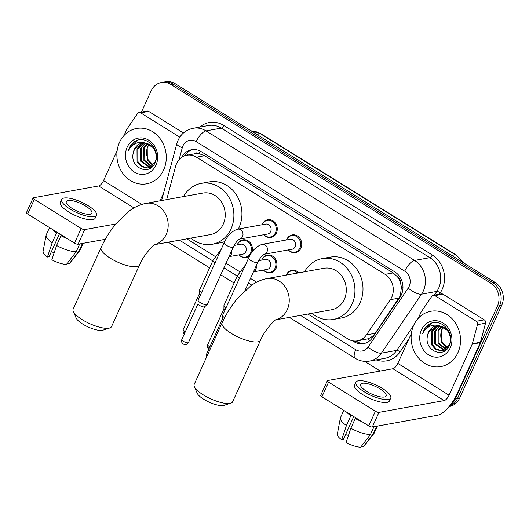<?xml version="1.0" encoding="UTF-8"?>
<svg xmlns="http://www.w3.org/2000/svg" width="529" height="529" viewBox="0 0 529 529"><rect width="100%" height="100%" fill="white"/><g stroke="black" fill="none" stroke-linecap="round" stroke-linejoin="round"><path stroke-width="0.79" d="M286.275 275.08A9 7.869 79.8 0 1 286.42 274.73A9 7.869 79.8 0 1 291.889 270.266A9 7.869 79.8 0 1 298.839 272.812M261.71 260.089A9 7.869 79.8 0 1 261.948 259.527A9 7.869 79.8 0 1 267.416 255.064A9 7.869 79.8 0 1 275.285 258.8A9 7.869 79.8 0 1 276.085 268.309A9 7.869 79.8 0 1 270.61 272.772A9 7.869 79.8 0 1 263.508 270.054M249.774 255.705A9 7.869 79.8 0 1 246.137 257.57A9 7.869 79.8 0 1 239.035 254.852M237.237 244.887A9 7.869 79.8 0 1 237.468 244.325A9 7.869 79.8 0 1 242.937 239.855A9 7.869 79.8 0 1 250.554 243.221A9 7.869 79.8 0 1 251.93 252.287M262.06 224.746A9 7.869 79.8 0 1 262.291 224.177A9 7.869 79.8 0 1 267.767 219.714A9 7.869 79.8 0 1 275.635 223.45A9 7.869 79.8 0 1 276.429 232.958A9 7.869 79.8 0 1 270.96 237.422A9 7.869 79.8 0 1 263.859 234.704M286.539 239.948A9 7.869 79.8 0 1 286.771 239.379A9 7.869 79.8 0 1 292.239 234.916A9 7.869 79.8 0 1 300.115 238.652A9 7.869 79.8 0 1 300.908 248.161A9 7.869 79.8 0 1 295.44 252.624A9 7.869 79.8 0 1 288.338 249.906M307.871 314.041L347.864 338.884A16.875 14.759 -100.2 0 0 357.511 340.828L367.635 338.858C370.756 337.819 373.249 335.968 375.134 333.303L400.393 295.685L401.405 287.049L400.433 282.493A5.627 4.92 -100.2 0 0 397.715 276.984A16.875 6.421 -58.2 0 1 398.595 275.179M357.511 340.828A16.875 14.759 -100.2 0 0 366.412 334.877L390.369 299.665A16.875 14.759 -100.2 0 0 391.724 297.252A16.875 14.759 -100.2 0 0 385.119 274.359L196.477 157.179A16.875 14.759 -100.2 0 0 186.83 155.235A16.875 14.759 -100.2 0 0 175.621 166.271L166.695 199.612M397.715 276.984L397.484 276.839A16.875 14.759 79.8 0 1 400.433 282.493M186.83 155.235L194.877 153.78A16.875 14.759 79.8 0 1 199.321 153.747L199.089 153.608A5.627 4.92 -100.2 0 0 193.753 153.985M397.484 276.839L393.186 272.904L204.544 155.724L199.321 153.747M186.816 238.844L215.131 256.433M226.009 263.191L239.611 271.642M250.482 278.393L256.638 282.215M352.426 340.736L353.934 341.681A16.875 14.759 -100.2 0 0 363.582 343.625A16.875 14.759 -100.2 0 0 372.482 337.674L400.036 297.186A16.875 14.759 -100.2 0 0 401.392 294.765A16.875 14.759 -100.2 0 0 394.786 271.873L201.271 151.671A16.875 14.759 -100.2 0 0 191.63 149.727A16.875 14.759 -100.2 0 0 181.738 157.331M141.455 112.095L151.049 90.935A16.875 14.759 79.8 0 1 161.305 82.57A16.875 14.759 79.8 0 1 170.953 84.514L490.833 283.213A16.875 14.759 79.8 0 1 497.439 306.099L455.337 398.919A16.875 14.759 79.8 0 1 450.199 405.168M380.212 371.041L364.613 361.353M161.305 82.57L165.597 81.79A16.875 14.759 79.8 0 1 175.244 83.741L495.124 282.44A16.875 14.759 79.8 0 1 501.73 305.326L459.628 398.145L457.479 398.529A16.875 14.759 79.8 0 1 449.24 406.371A16.875 14.759 79.8 0 0 457.479 398.529L499.588 305.716L457.479 398.529L455.337 398.919M495.124 282.44L492.975 282.823A16.875 14.759 79.8 0 1 499.588 305.716A16.875 14.759 79.8 0 0 492.975 282.823L173.095 84.131L492.975 282.823L490.833 283.213M163.454 82.18A16.875 14.759 79.8 0 1 173.095 84.131A16.875 14.759 79.8 0 0 163.454 82.18M184.482 155.89A16.875 14.759 79.8 0 1 192.708 149.575M364.646 343.387A16.875 14.759 79.8 0 1 356.083 341.291L355.66 341.026M459.628 398.145A16.875 14.759 79.8 0 1 449.372 406.517L449.068 406.57M413.738 325.209A28.123 24.592 79.8 0 1 430.831 311.264A28.123 24.592 79.8 0 1 455.429 322.935A28.123 24.592 79.8 0 1 457.922 352.658A28.123 24.592 79.8 0 1 440.822 366.61A28.123 24.592 79.8 0 1 416.224 354.933A28.123 24.592 79.8 0 1 413.738 325.209M438.276 325.791L432.1 331.604L432.193 344.366L436.227 349.001L441.609 350.674L442.707 350.595M437.847 325.785L431.247 331.756L431.34 344.518L435.374 349.153L440.756 350.826L443.137 350.529L447.468 348.432M442.284 350.687L449.518 344.465C452.579 337.535 448.03 327.504 440.346 326.069A12.709 11.116 79.8 0 0 436.253 325.943A12.709 11.116 79.8 0 0 428.53 332.245A12.709 11.116 79.8 0 0 427.465 336.001C423.934 350.734 443.91 358.933 449.128 345.827C455.76 333.587 441.1 317.129 429.68 323.933C427.029 325.467 425.018 327.722 423.643 330.691L422.664 333.482L424.245 330.883C428.536 325.553 433.906 323.946 440.346 326.069M440.029 325.996L435.512 330.989L435.598 343.751L444.36 350.039M444.81 350.053L445.907 350.006M439.586 325.917L434.659 331.141L434.745 343.903L443.957 350.211M444.393 350.205L445.689 350.072M441.874 326.519L438.918 330.374L439.004 343.136L445.954 349.114M441.404 326.36L438.065 330.526L438.151 343.288L445.563 349.378M446.02 349.471L446.443 349.53M447.461 347.751L442.416 342.521L441.06 338.368A12.709 11.116 79.8 0 1 441.946 329.825A12.709 11.116 79.8 0 1 443.5 327.272M443.309 327.167L441.47 329.911L441.563 342.673L447.098 348.142M448.704 331.075L439.229 325.659M436.577 325.89L428.695 332.219L427.465 336.001M450.232 347.884A18.336 16.035 79.8 0 1 428.602 354.86A18.336 16.035 79.8 0 1 421.428 329.99A18.336 16.035 79.8 0 1 443.051 323.007A18.336 16.035 79.8 0 1 450.232 347.884M431.413 323.226L423.742 330.678L422.664 333.482M434.911 295.632A2.81 2.46 -100.2 0 0 433.304 295.308L441.351 293.853A2.81 2.46 79.8 0 1 442.958 294.177L434.911 295.632L476.219 321.288L484.273 319.84A2.81 2.46 79.8 0 1 485.529 323.206L480.438 342.237A2.81 2.46 79.8 0 1 480.279 342.68L457.109 393.761A22.496 8.557 -58.2 0 1 437.509 415.239L372.31 427.009A2.81 0.846 -155.6 0 1 368.759 425.878L375.405 411.225A2.81 0.846 24.4 0 0 378.956 412.356L444.162 400.585A5.627 2.142 121.8 0 0 449.061 395.216L472.232 344.134A2.81 2.46 -100.2 0 0 472.39 343.685L477.482 324.661A2.81 2.46 -100.2 0 0 476.219 321.288M442.958 294.177L484.273 319.84M411.397 333.422L397.808 363.377A5.627 2.142 121.8 0 1 392.908 368.746L327.702 380.516A2.81 0.846 24.4 0 0 327.352 380.728A2.81 0.846 24.4 0 0 328.569 382.136L321.923 396.79L368.759 425.878M321.923 396.79A2.81 0.846 -155.6 0 1 320.706 395.388L327.352 380.728M328.569 382.136L375.405 411.225M433.304 295.308A2.81 2.46 -100.2 0 0 431.816 296.3L421.203 311.892A2.81 2.46 -100.2 0 0 420.978 312.295L418.234 318.346M366.623 391.348A14.058 4.225 24.4 0 0 386.137 395.943A14.058 4.225 24.4 0 0 380.04 388.921A14.058 4.225 24.4 0 0 360.533 384.325A14.058 4.225 24.4 0 0 366.623 391.348M350.998 414.848A16.313 4.9 24.4 0 0 351.937 415.549L350.853 415.748L346.416 425.514L341.674 439.824L343.328 439.526L353.749 416.554M355.918 382.236L354.589 385.165A19.123 5.746 24.4 0 0 362.881 394.713A19.123 5.746 24.4 0 0 389.417 400.962L390.746 398.033A19.123 5.746 24.4 0 0 382.46 388.484A19.123 5.746 24.4 0 0 355.918 382.236A19.123 5.746 24.4 0 0 364.21 391.784A19.123 5.746 24.4 0 0 390.746 398.033M346.594 412.111A18.561 5.574 24.4 0 0 350.853 415.748M361.783 445.755L363.344 446.721L373.13 434.018L376.668 426.222M373.13 434.018A18.561 5.574 24.4 0 0 374.069 433.33A18.561 5.574 24.4 0 0 374.281 432.973L377.402 426.09M343.777 410.365L340.478 417.639A18.561 5.574 24.4 0 0 340.352 418.036A18.561 5.574 24.4 0 0 346.416 425.514M363.344 446.721A14.62 4.391 24.4 0 0 363.879 446.284L374.069 433.33M340.352 418.036L337.317 434.23A14.62 4.391 24.4 0 0 341.674 439.824M348.452 435.453A11.248 3.379 24.4 0 0 345.53 434.679M350.833 428.259A18.561 5.574 24.4 0 0 370.452 434.501L360.666 447.21A14.62 4.391 24.4 0 1 346.092 442.568L350.833 428.259L355.27 418.492L356.394 418.201M356.354 418.294A16.313 4.9 24.4 0 0 357.584 418.942M355.27 418.492A18.561 5.574 24.4 0 0 361.988 421.679M373.983 426.705L370.452 434.501M230.803 403.177L223.946 405.373A15.467 4.649 -155.6 0 1 203.804 399.309A15.467 4.649 -155.6 0 1 197.211 393.245L194.348 386.639A21.094 6.335 24.4 0 0 203.341 394.905A21.094 6.335 24.4 0 0 230.803 403.177A21.094 6.335 24.4 0 0 232.608 401.802L260.533 340.246A21.094 6.335 -155.6 0 1 231.259 333.356A21.094 6.335 -155.6 0 1 222.114 322.822L194.196 384.378A21.094 6.335 24.4 0 0 194.348 386.639M275.801 319.833L331.511 309.776A21.094 18.449 -100.2 0 0 344.333 299.308A21.094 18.449 -100.2 0 0 342.468 277.017A21.094 18.449 -100.2 0 0 324.019 268.263L266.973 278.565C261.048 279.768 255.613 282.228 250.673 285.938L237.283 298.693C231.166 306.046 226.114 314.087 222.114 322.822M304.539 271.78A30.933 27.052 79.8 0 1 322.267 258.575A30.933 27.052 79.8 0 1 349.332 271.423A30.933 27.052 79.8 0 1 352.063 304.115A30.933 27.052 79.8 0 1 333.263 319.463A30.933 27.052 79.8 0 1 312.037 313.294M322.267 258.575L330.321 257.127A30.933 27.052 79.8 0 1 357.379 269.969A30.933 27.052 79.8 0 1 360.117 302.661A30.933 27.052 79.8 0 1 341.311 318.008L333.263 319.463M109.748 327.98L102.891 330.175A15.467 4.649 -155.6 0 1 82.749 324.112A15.467 4.649 -155.6 0 1 76.156 318.048L73.286 311.442A21.094 6.335 24.4 0 0 82.279 319.708A21.094 6.335 24.4 0 0 109.748 327.98A21.094 6.335 24.4 0 0 111.546 326.605L139.471 265.049A21.094 6.335 -155.6 0 1 110.204 258.159A21.094 6.335 -155.6 0 1 101.059 247.625L73.134 309.181A21.094 6.335 24.4 0 0 73.286 311.442M154.739 244.636L210.456 234.578A21.094 18.449 -100.2 0 0 223.271 224.111A21.094 18.449 -100.2 0 0 221.406 201.82A21.094 18.449 -100.2 0 0 202.957 193.065L145.911 203.367C139.987 204.571 134.551 207.031 129.612 210.74L116.221 223.496C110.111 230.849 105.053 238.89 101.059 247.625M183.484 196.583A30.933 27.052 79.8 0 1 201.212 183.378A30.933 27.052 79.8 0 1 228.27 196.226A30.933 27.052 79.8 0 1 231.008 228.918A30.933 27.052 79.8 0 1 212.202 244.266A30.933 27.052 79.8 0 1 190.976 238.096M201.212 183.378L209.259 181.93A30.933 27.052 79.8 0 1 236.318 194.771A30.933 27.052 79.8 0 1 239.055 227.463A30.933 27.052 79.8 0 1 238.288 229.037M224.752 241.528A30.933 27.052 79.8 0 1 220.249 242.811L212.202 244.266M263.938 254.317L264.09 254.277C262.119 255.355 260.037 257.987 257.848 262.166A5.059 1.521 -155.6 0 1 250.819 260.506A5.059 1.521 -155.6 0 1 250.574 260.354A5.059 1.521 -155.6 0 1 248.63 257.98C251.864 250.819 256.367 246.276 262.133 244.352L290.256 239.273A5.059 4.43 79.8 0 1 294.686 241.376A5.059 4.43 79.8 0 1 295.136 246.726A5.059 4.43 79.8 0 1 292.054 249.238L264.05 254.29M286.592 239.935A8.438 7.38 79.8 0 1 286.678 239.749A8.438 7.38 79.8 0 1 291.803 235.564A8.438 7.38 79.8 0 1 299.183 239.068A8.438 7.38 79.8 0 1 299.93 247.982A8.438 7.38 79.8 0 1 294.798 252.168A8.438 7.38 79.8 0 1 288.391 249.9M224.6 317.731A5.059 1.521 -155.6 0 1 222.57 315.535A5.059 1.521 -155.6 0 1 222.61 315.33L248.63 257.98M223.383 320.138A3.657 1.098 -155.6 0 1 222.53 318.987L222.57 315.535M265.783 224.071A5.059 4.43 79.8 0 1 270.207 226.174A5.059 4.43 79.8 0 1 270.656 231.523A5.059 4.43 79.8 0 1 267.581 234.036L239.577 239.088A5.059 4.43 79.8 0 0 242.533 236.602A5.059 4.43 79.8 0 0 240.298 229.586A5.059 4.43 79.8 0 0 237.66 229.15L265.783 224.071M262.119 224.732A8.438 7.38 79.8 0 1 262.199 224.547A8.438 7.38 79.8 0 1 267.324 220.362A8.438 7.38 79.8 0 1 274.71 223.866A8.438 7.38 79.8 0 1 275.45 232.78A8.438 7.38 79.8 0 1 270.326 236.966A8.438 7.38 79.8 0 1 263.918 234.697M239.458 239.108L239.617 239.075C237.64 240.153 235.557 242.778 233.368 246.957L207.355 304.314A5.059 1.521 -155.6 0 1 207.229 304.473A5.059 1.521 -155.6 0 1 206.72 304.691A5.059 1.521 -155.6 0 1 200.326 302.654A5.059 1.521 -155.6 0 1 198.091 300.327A5.059 1.521 -155.6 0 1 198.137 300.128L224.151 242.778C227.391 235.61 231.894 231.067 237.66 229.15M204.743 306.661A3.657 1.098 -155.6 0 1 204.657 306.78A3.657 1.098 -155.6 0 1 204.287 306.932A3.657 1.098 -155.6 0 1 199.671 305.464A3.657 1.098 -155.6 0 1 198.051 303.785L198.091 300.327M286.341 275.067A8.438 7.38 79.8 0 1 291.453 270.914A8.438 7.38 79.8 0 1 297.695 273.017M258.602 260.652L265.432 259.422A5.059 4.43 79.8 0 1 269.856 261.524A5.059 4.43 79.8 0 1 270.306 266.874A5.059 4.43 79.8 0 1 267.231 269.38L253.444 271.873M261.769 260.083A8.438 7.38 79.8 0 1 261.848 259.898A8.438 7.38 79.8 0 1 266.98 255.712A8.438 7.38 79.8 0 1 274.359 259.217A8.438 7.38 79.8 0 1 275.106 268.13A8.438 7.38 79.8 0 1 269.975 272.316A8.438 7.38 79.8 0 1 263.568 270.041M224.937 310.199A3.657 1.098 -155.6 0 1 223.926 308.929L223.959 305.471A5.059 1.521 -155.6 0 1 224.005 305.273L237.435 275.669L245.568 264.718M226.068 307.713A5.059 1.521 -155.6 0 1 223.959 305.471M234.129 245.449L240.953 244.219A5.059 4.43 79.8 0 1 245.383 246.316A5.059 4.43 79.8 0 1 245.833 251.665A5.059 4.43 79.8 0 1 242.751 254.178L228.964 256.671M237.29 244.881A8.438 7.38 79.8 0 1 237.376 244.696A8.438 7.38 79.8 0 1 242.5 240.51A8.438 7.38 79.8 0 1 249.88 244.008A8.438 7.38 79.8 0 1 250.627 252.928A8.438 7.38 79.8 0 1 245.502 257.114A8.438 7.38 79.8 0 1 239.088 254.839M200.465 294.997A3.657 1.098 -155.6 0 1 199.446 293.721L199.486 290.269A5.059 1.521 -155.6 0 1 199.526 290.064L212.956 260.46L221.096 249.516M201.589 292.511A5.059 1.521 -155.6 0 1 199.486 290.269M140.654 112.849A2.81 2.46 -100.2 0 0 139.048 112.525L147.095 111.07A2.81 2.46 79.8 0 1 148.702 111.401L140.654 112.849L179.794 137.163M148.702 111.401L183.451 132.984M105.297 239.313L78.054 244.233A2.81 0.846 -155.6 0 1 74.503 243.102L81.149 228.449A2.81 0.846 24.4 0 0 84.7 229.579L115.844 223.952M117.14 150.639L103.552 180.601A5.627 2.142 121.8 0 1 98.652 185.97L33.453 197.74A2.81 0.846 24.4 0 0 33.096 197.952A2.81 0.846 24.4 0 0 34.319 199.354L27.667 214.014L74.503 243.102M27.667 214.014A2.81 0.846 -155.6 0 1 26.45 212.605L33.096 197.952M34.319 199.354L81.149 228.449M160.075 200.808L163.646 192.94M139.048 112.525A2.81 2.46 -100.2 0 0 137.566 113.517L126.947 129.116A2.81 2.46 -100.2 0 0 126.722 129.519L123.978 135.563M72.374 208.565A14.058 4.225 24.4 0 0 91.887 213.167A14.058 4.225 24.4 0 0 85.791 206.145A14.058 4.225 24.4 0 0 66.277 201.549A14.058 4.225 24.4 0 0 72.374 208.565M56.748 232.072A16.313 4.9 24.4 0 0 57.681 232.773L56.596 232.965L52.166 242.738L47.425 257.048L49.071 256.75L59.493 233.778M61.668 199.459L60.339 202.389A19.123 5.746 24.4 0 0 68.631 211.931A19.123 5.746 24.4 0 0 95.167 218.186L96.496 215.257A19.123 5.746 24.4 0 0 88.204 205.708A19.123 5.746 24.4 0 0 61.668 199.459A19.123 5.746 24.4 0 0 69.96 209.001A19.123 5.746 24.4 0 0 96.496 215.257M52.338 229.335A18.561 5.574 24.4 0 0 56.596 232.965M67.533 262.973L69.094 263.945L78.881 251.242L82.412 243.446M78.881 251.242A18.561 5.574 24.4 0 0 79.813 250.548A18.561 5.574 24.4 0 0 80.024 250.197L83.152 243.314M49.521 227.589L46.221 234.863A18.561 5.574 24.4 0 0 46.102 235.253A18.561 5.574 24.4 0 0 52.166 242.738M69.094 263.945A14.62 4.391 24.4 0 0 69.623 263.502L79.813 250.548M46.102 235.253L43.061 251.454A14.62 4.391 24.4 0 0 47.425 257.048M54.196 252.677A11.248 3.379 24.4 0 0 51.273 251.897M56.583 245.482A18.561 5.574 24.4 0 0 76.196 251.725L66.409 264.427A14.62 4.391 24.4 0 1 51.842 259.792L56.583 245.482L61.014 235.709L62.144 235.425M62.105 235.517A16.313 4.9 24.4 0 0 63.328 236.159M61.014 235.709A18.561 5.574 24.4 0 0 67.732 238.896M79.734 243.929L76.196 251.725M119.481 142.433A28.123 24.592 79.8 0 1 136.581 128.481A28.123 24.592 79.8 0 1 161.18 140.159A28.123 24.592 79.8 0 1 163.666 169.875A28.123 24.592 79.8 0 1 146.573 183.828A28.123 24.592 79.8 0 1 121.974 172.156A28.123 24.592 79.8 0 1 119.481 142.433M144.02 143.015L137.851 148.821L137.937 161.59L141.97 166.218L147.353 167.891L148.451 167.819M143.59 143.009L136.998 148.98L137.084 161.742L141.124 166.37L146.5 168.05L148.88 167.753L153.212 165.65M148.027 167.905L155.262 161.689C158.33 154.759 153.774 144.721 146.097 143.293A12.709 11.116 79.8 0 0 141.997 143.161A12.709 11.116 79.8 0 0 134.273 149.469A12.709 11.116 79.8 0 0 133.209 153.225C129.678 167.958 149.661 176.157 154.871 163.044C161.504 150.805 146.844 134.353 135.431 141.157C132.772 142.685 130.762 144.939 129.393 147.915L128.415 150.705L129.989 148.107C134.28 142.77 139.649 141.17 146.097 143.293M145.773 143.22L141.256 148.206L141.342 160.975L150.11 167.257M150.553 167.276L151.658 167.23M145.33 143.134L140.403 148.365L140.489 161.127L149.7 167.428M150.143 167.428L151.439 167.29M147.617 143.743L144.662 147.591L144.754 160.36L151.697 166.331M147.148 143.577L143.809 147.75L143.901 160.512L151.307 166.602M151.763 166.688L152.193 166.754M153.212 164.975L148.16 159.745L146.804 155.592A12.709 11.116 79.8 0 1 147.69 147.049A12.709 11.116 79.8 0 1 149.251 144.496M149.052 144.391L147.221 147.128L147.307 159.897L152.841 165.359M154.448 148.299L144.979 142.883M142.321 143.108L134.439 149.436L133.209 153.225M155.976 165.101A18.336 16.035 79.8 0 1 134.353 172.084A18.336 16.035 79.8 0 1 127.172 147.207A18.336 16.035 79.8 0 1 148.801 140.231A18.336 16.035 79.8 0 1 155.976 165.101M137.156 140.45L129.486 147.895L128.415 150.705M399.091 298.091L390.369 299.665M186.135 153.674A16.875 3.875 15 0 0 188.357 154.957M357.015 341.82A16.875 6.421 -58.2 0 1 357.326 340.861M367.635 338.858A16.875 6.11 34.2 0 0 369.989 340.504M401.405 287.049A16.875 6.11 34.2 0 0 402.946 288.219M199.089 153.608A16.875 6.421 -58.2 0 1 200.319 151.129M393.186 272.904L385.119 274.359M375.134 333.303L366.412 334.877M204.544 155.724L196.477 157.179M300.498 315.377L355.739 349.689A11.248 9.839 -100.2 0 0 368.105 347.017L408.236 288.041A11.248 9.839 -100.2 0 0 409.142 286.427A11.248 9.839 -100.2 0 0 404.738 271.172L196.199 141.633A11.248 9.839 -100.2 0 0 182.928 145.911A11.248 9.839 -100.2 0 0 182.293 147.69L179.08 159.698M196.199 141.633A11.248 4.278 121.8 0 1 205.999 130.894L414.538 260.427A22.496 19.679 79.8 0 1 423.345 290.95A22.496 19.679 79.8 0 1 421.54 294.177L436.835 291.413A22.496 19.679 -100.2 0 0 438.64 288.186A22.496 19.679 -100.2 0 0 429.832 257.669L221.294 128.13A22.496 19.679 -100.2 0 0 208.433 125.532L193.138 128.296A22.496 19.679 79.8 0 1 205.999 130.894L221.294 128.13A2.81 1.071 -58.2 0 0 223.741 125.446L432.279 254.985A2.81 1.071 -58.2 0 1 429.832 257.669L414.538 260.427A11.248 4.278 121.8 0 0 404.738 271.172M193.138 128.296C186.201 129.764 181.176 133.764 178.055 140.297L176.792 143.815A11.248 2.585 15 0 0 182.293 147.69M432.279 254.985A25.306 22.139 79.8 0 1 442.191 289.317A25.306 22.139 79.8 0 1 440.154 292.947L439.288 294.223M408.963 338.791L400.023 351.924A25.306 22.139 79.8 0 1 376.192 359.885M199.79 127.092A25.306 22.139 79.8 0 1 223.741 125.446M497.439 306.099L501.73 305.326M170.953 84.514L175.244 83.741M408.236 288.041A11.248 4.073 34.2 0 0 421.54 294.177L381.402 353.154L396.697 350.39L413.559 325.613M368.105 347.017A11.248 4.073 34.2 0 0 381.402 353.154A22.496 19.679 79.8 0 1 369.533 361.089L384.828 358.325A22.496 19.679 -100.2 0 0 396.697 350.39A2.81 1.018 -145.8 0 1 400.023 351.924M434.309 295.122L436.835 291.413A2.81 1.018 -145.8 0 1 440.154 292.947M179.443 240.179L212.77 260.876M223.912 267.8L237.243 276.078M248.392 283.008L251.817 285.131M355.739 349.689A11.248 4.278 121.8 0 0 355.171 358.272C359.647 360.996 364.435 361.935 369.533 361.089M356.083 341.291L353.934 341.681M251.083 130.848L261.141 133.844A5.627 2.142 121.8 0 0 260.387 133.738A22.496 19.679 -100.2 0 0 251.123 130.875M462.452 262.139A22.496 19.679 -100.2 0 0 455.231 254.766A5.627 2.142 -58.2 0 1 455.985 254.879L463.576 262.84M451.627 255.421L455.231 254.766L260.387 133.738L256.783 134.392M392.908 368.746L444.162 400.585M397.808 363.377L449.061 395.216M480.279 342.68L472.232 344.134M378.956 412.356L372.31 427.009M472.39 343.685L480.438 342.237M485.529 323.206L477.482 324.661M275.953 319.734A21.094 18.449 -100.2 0 0 287.287 309.61A21.094 18.449 -100.2 0 0 279.028 280.998A21.094 18.449 -100.2 0 0 266.973 278.565M154.898 244.537A21.094 18.449 -100.2 0 0 166.225 234.413A21.094 18.449 -100.2 0 0 157.973 205.801A21.094 18.449 -100.2 0 0 145.911 203.367M262.133 244.352A5.059 4.43 79.8 0 1 264.778 244.788A5.059 4.43 79.8 0 1 267.013 251.804A5.059 4.43 79.8 0 1 264.057 254.29M207.084 355.964A3.657 1.098 -155.6 0 1 206.297 354.701L222.53 318.914M181.817 339.499C181.242 344.293 183.219 343.665 183.219 344.114C184.416 344.081 184.74 346.469 188.476 342.521A3.657 1.098 -155.6 0 1 183.404 341.324A3.657 1.098 -155.6 0 1 181.817 339.499L198.058 303.706M183.219 344.114A3.657 1.389 -58.2 0 1 183.404 341.324M233.368 246.957A5.059 1.521 -155.6 0 1 226.346 245.304A5.059 1.521 -155.6 0 1 226.101 245.145A5.059 1.521 -155.6 0 1 224.151 242.778M209.874 346.812A3.657 1.098 -155.6 0 1 209.272 346.462A3.657 1.098 -155.6 0 1 207.692 344.637L223.926 308.85M208.876 349.014A3.657 1.389 -58.2 0 1 209.272 346.462M256.135 265.935A5.059 4.43 79.8 0 1 255.818 269.486A5.059 4.43 79.8 0 1 253.484 271.787M239.498 278.109A5.059 1.521 -155.6 0 1 239.386 278.036A5.059 1.521 -155.6 0 1 237.435 275.669M185.401 331.604A3.657 1.098 -155.6 0 1 184.8 331.26A3.657 1.098 -155.6 0 1 183.213 329.435L199.446 293.641M184.396 333.812A3.657 1.389 -58.2 0 1 184.8 331.26M231.656 250.733A5.059 4.43 79.8 0 1 231.338 254.284A5.059 4.43 79.8 0 1 229.004 256.585M215.019 262.906A5.059 1.521 -155.6 0 1 214.906 262.834A5.059 1.521 -155.6 0 1 212.956 260.46M98.652 185.97L133.969 207.904M103.552 180.601L141.838 204.379M84.7 229.579L78.054 244.233M168.288 242.189L209.603 267.853M220.752 274.776L234.083 283.055M289.35 317.387L355.171 358.272M176.792 143.815L161.616 200.531M261.141 133.844L455.985 254.879M260.533 340.246C264.308 330.433 275.583 318.934 276.257 319.556M139.471 265.049C143.253 255.236 154.528 243.737 155.202 244.358M291.803 235.564L295.037 234.982M294.798 252.168L298.032 251.586M257.848 262.166L244.92 290.652M206.297 354.701L206.29 357.71M267.324 220.362L270.557 219.78M204.657 306.78L207.229 304.473M270.326 236.966L273.559 236.384M188.476 342.521L204.716 306.727M291.453 270.914L294.686 270.332M266.98 255.712L270.213 255.13M269.975 272.316L273.209 271.734M207.692 344.637C207.11 349.438 209.087 348.803 209.087 349.252M242.5 240.51L245.734 239.921M245.502 257.114L248.729 256.532M183.213 329.435C182.631 334.235 184.614 333.601 184.614 334.05"/></g></svg>
